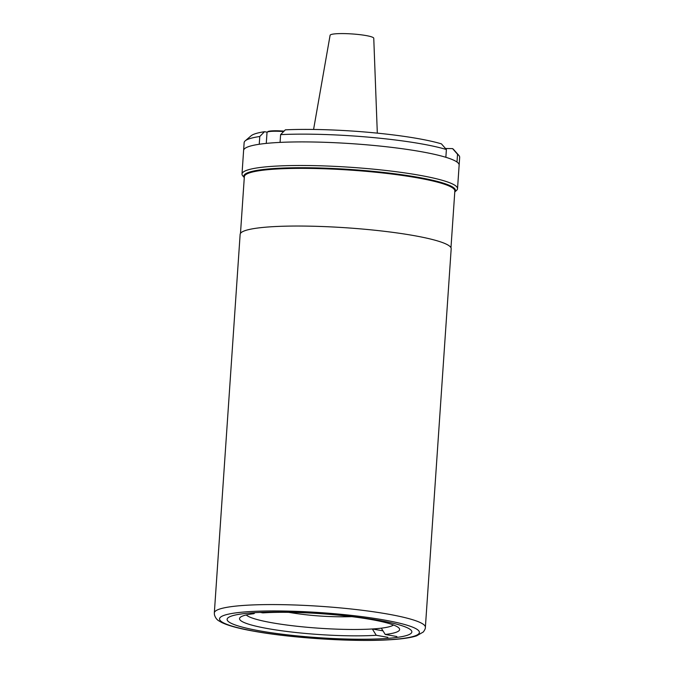 <?xml version="1.0" encoding="UTF-8"?>
<svg xmlns="http://www.w3.org/2000/svg" width="674" height="674" viewBox="0 0 674 674"><rect width="100%" height="100%" fill="white"/><g stroke="black" fill="none" stroke-linecap="round" stroke-linejoin="round"><path stroke-width="1.01" d="M214.332 612.902L240.138 234.367A105.767 13.783 3.9 0 1 301.421 226.051A105.767 13.783 3.9 0 1 413.381 235.504A105.767 13.783 3.9 0 1 451.184 248.757L425.378 627.292A105.767 13.783 3.9 0 0 387.575 614.031A105.767 13.783 3.9 0 0 275.615 604.586A105.767 13.783 3.9 0 0 214.332 612.902L214.442 614.764C215.335 617.713 216.851 619.768 218.991 620.931L221.645 622.464C228.351 625.716 239.396 628.682 254.755 631.361C292.845 638.261 354.987 642.103 390.339 639.719C401.999 639.019 410.752 637.73 416.599 635.852L423.297 632.001C424.814 629.954 425.505 628.387 425.378 627.292M378.754 620.341A92.582 12.065 3.9 0 1 411.848 631.942A92.582 12.065 3.9 0 1 358.206 639.222A92.582 12.065 3.9 0 1 260.206 630.948A92.582 12.065 3.9 0 1 227.113 619.347A92.582 12.065 3.9 0 1 280.755 612.068A92.582 12.065 3.9 0 1 378.754 620.341M260.189 612.396L262.911 612.877A80.24 10.455 3.9 0 1 370.953 619.482A80.24 10.455 3.9 0 1 399.033 628.117A80.24 10.455 3.9 0 1 385.242 634.478L381.307 628.168A74.629 9.731 -176.1 0 0 393.481 625M246.246 614.958A74.629 9.731 -176.1 0 0 272.186 622.801A74.629 9.731 -176.1 0 0 372.326 628.968A74.629 9.731 -176.1 0 0 381.307 628.168M382.984 630.847L372.326 628.968L376.261 635.279A80.24 10.455 3.9 0 1 283.864 631.066A80.24 10.455 3.9 0 1 240.323 617.3A80.24 10.455 3.9 0 1 253.929 613.677L254.924 612.666M396.868 636.526L385.242 634.478M387.887 637.334L376.261 635.279M253.929 613.677L250.121 613.011M244.291 177.532A106.045 13.825 3.9 0 1 300.393 167.725A106.045 13.825 3.9 0 1 417.526 177.211A106.045 13.825 3.9 0 1 454.781 191.879M244.291 177.574L242.817 175.906A108.017 14.078 3.9 0 1 242.008 173.993A108.017 14.078 3.9 0 1 304.589 165.501A108.017 14.078 3.9 0 1 418.916 175.156A108.017 14.078 3.9 0 1 457.528 188.686A108.017 14.078 3.9 0 1 456.466 190.472L454.781 191.922M242.008 173.993L243.609 150.412A108.017 14.078 3.9 0 1 306.198 141.919A108.017 14.078 3.9 0 1 420.525 151.566A108.017 14.078 3.9 0 1 459.137 165.105A108.017 14.078 3.9 0 0 457.006 162.038L457.536 154.27L452.599 148.617A102.406 13.345 3.9 0 1 453.678 149.586L458.859 155.424A108.017 14.078 -176.1 0 0 457.536 154.27M446.39 149.527A108.017 14.078 -176.1 0 0 421.056 143.798A108.017 14.078 -176.1 0 0 280.611 134.623L285.338 129.838A102.406 13.345 3.9 0 1 417.846 138.566A102.406 13.345 3.9 0 1 441.445 143.874L446.39 149.527L445.859 157.303A108.017 14.078 3.9 0 0 420.525 151.566A108.017 14.078 3.9 0 0 280.081 142.399L280.611 134.623M259.776 136.493L259.246 144.261A108.017 14.078 3.9 0 0 243.609 150.412L244.14 142.635A108.017 14.078 -176.1 0 1 245.201 140.858A108.017 14.078 -176.1 0 1 259.776 136.493L264.503 131.708L267.098 132.163M245.201 140.858L251.124 135.777A102.406 13.345 3.9 0 1 264.503 131.708M457.528 188.686L459.668 157.328A108.017 14.078 -176.1 0 0 458.859 155.424M445.472 148.482L452.599 148.617M377.314 133.14L373.758 38.241A21.88 2.856 -176.1 0 0 371.829 36.952A21.88 2.856 -176.1 0 0 347.582 33.7A21.88 2.856 -176.1 0 0 330.1 35.267L313.579 129.459M240.483 233.389L244.35 176.664A105.489 13.75 3.9 0 1 305.474 168.374A105.489 13.75 3.9 0 1 417.13 177.793A105.489 13.75 3.9 0 1 454.84 191.02L450.973 247.737M266.272 143.393L267.022 132.449A15.435 2.014 3.9 0 1 283.628 131.573M267.62 131.952A14.87 1.938 3.9 0 1 284.066 131.127M255.353 631.386A100.156 13.059 3.9 0 1 242.834 612.11A100.156 13.059 3.9 0 1 383.599 619.903A100.156 13.059 3.9 0 1 396.118 639.179A100.156 13.059 3.9 0 1 255.353 631.386M288.683 612.337A323.646 323.646 0 0 0 351.794 616.643M267.022 132.449L268.218 131.396L270.796 130.95L284.074 131.118"/></g></svg>
